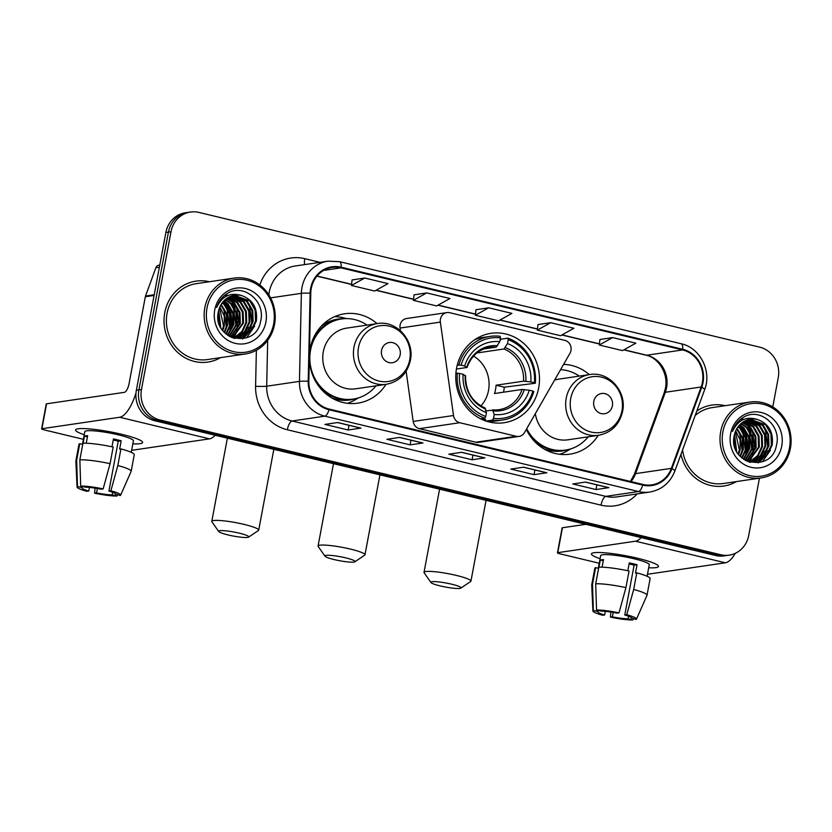 <?xml version="1.0" encoding="UTF-8"?>
<svg xmlns="http://www.w3.org/2000/svg" width="832" height="832" viewBox="0 0 832 832"><rect width="100%" height="100%" fill="white"/><g stroke="black" fill="none" stroke-linecap="round" stroke-linejoin="round"><path stroke-width="1.25" d="M440.419 319.145A8.528 7.883 81.6 0 0 440.357 322.098L453.513 415.511A8.528 7.883 81.6 0 0 459.763 422.718L516.204 436.28A8.528 7.883 81.6 0 0 519.002 436.415A8.528 7.883 81.6 0 0 524.503 432.567L569.982 353.246A8.528 7.883 81.6 0 0 564.793 340.35L449.717 312.707A8.528 7.883 81.6 0 0 446.919 312.582A8.528 7.883 81.6 0 0 440.419 319.145M446.919 312.582L406.598 318.521A8.528 7.883 81.6 0 0 400.098 325.094A8.528 7.883 81.6 0 0 400.036 328.047L400.4 330.658M526.302 429.426A45.178 41.798 81.6 0 0 570.003 454.147A45.178 41.798 81.6 0 0 598.239 435.334M456.57 368.15A45.178 41.798 81.6 0 0 504.202 422.708A45.178 41.798 81.6 0 0 538.668 387.878A45.178 41.798 81.6 0 0 491.026 333.33A45.178 41.798 81.6 0 0 456.57 368.15M377.062 323.638A45.178 41.798 81.6 0 0 344.604 313.778A45.178 41.798 81.6 0 0 310.138 348.598A45.178 41.798 81.6 0 0 309.431 354.151M309.338 358.634A45.178 41.798 81.6 0 0 357.781 403.156A45.178 41.798 81.6 0 0 386.006 384.342M589.285 374.629A45.178 41.798 81.6 0 0 563.607 364.374M406.12 371.238L413.192 421.45A8.528 7.883 81.6 0 0 419.453 428.667L475.883 442.229A8.528 7.883 81.6 0 0 478.681 442.354L519.002 436.415M772.772 406.921L778.253 377.645A25.574 23.66 81.6 0 0 759.678 347.152L198.9 212.41A25.574 23.66 81.6 0 0 190.507 212.025L185.39 212.784A25.574 23.66 81.6 0 0 165.88 232.492L136.354 390.27A25.574 23.66 81.6 0 0 154.929 420.774L715.707 555.516A25.574 23.66 81.6 0 0 724.1 555.89L726.658 555.516A25.574 23.66 81.6 0 1 718.266 555.131A25.574 23.66 81.6 0 0 726.658 555.516L729.217 555.142A25.574 23.66 81.6 0 0 748.727 535.423L759.439 478.182M190.507 212.025A25.574 23.66 81.6 0 0 170.997 231.743L141.471 389.522L138.913 389.896A25.574 23.66 81.6 0 0 157.487 420.389L718.266 555.131L157.487 420.389A25.574 23.66 81.6 0 1 138.913 389.896L168.438 232.118L138.913 389.896L136.354 390.27M187.949 212.399A25.574 23.66 81.6 0 0 168.438 232.118A25.574 23.66 81.6 0 1 187.949 212.399M746.21 453.378A34.091 31.543 81.6 0 0 746.824 447.429A34.091 31.543 81.6 0 1 746.21 453.378M744.099 432.786A34.091 31.543 81.6 0 0 740.085 425.516A34.091 31.543 81.6 0 1 744.099 432.786M738.14 423.051A34.091 31.543 81.6 0 0 737.672 422.521A34.091 31.543 81.6 0 1 738.14 423.051M230.36 329.43A34.091 31.543 81.6 0 0 230.963 323.482A34.091 31.543 81.6 0 1 230.36 329.43M228.238 308.838A34.091 31.543 81.6 0 0 224.224 301.569A34.091 31.543 81.6 0 1 228.238 308.838M222.29 299.104A34.091 31.543 81.6 0 0 221.822 298.574A34.091 31.543 81.6 0 1 222.29 299.104M164.757 312.676A40.914 37.856 81.6 0 0 207.906 362.086A40.914 37.856 81.6 0 0 220.563 357.635A40.914 37.856 81.6 0 1 207.906 362.086A40.914 37.856 81.6 0 1 164.757 312.676A40.914 37.856 81.6 0 1 195.967 281.133A40.914 37.856 81.6 0 0 164.757 312.676M680.95 454.366A40.914 37.856 81.6 0 0 723.757 486.034A40.914 37.856 81.6 0 0 736.414 481.582A40.914 37.856 81.6 0 1 723.757 486.034A40.914 37.856 81.6 0 1 680.95 454.366M311.251 288.486A27.279 25.23 -98.4 0 1 332.051 267.457A27.279 25.23 -98.4 0 1 341.006 267.862L682.583 349.939A27.279 25.23 -98.4 0 1 701.158 386.994L671.372 468.343A27.279 25.23 -98.4 0 1 651.81 484.848A27.279 25.23 -98.4 0 1 642.855 484.442L329.139 409.063A27.279 25.23 -98.4 0 1 308.838 381.243L310.762 293.186A27.279 25.23 -98.4 0 1 311.251 288.486M310.627 288.34A27.955 25.865 81.6 0 0 310.128 293.155L308.204 381.212A27.955 25.865 81.6 0 0 329.014 409.729L642.73 485.108A27.955 25.865 81.6 0 0 671.965 468.614L701.75 387.254A27.955 25.865 81.6 0 0 682.708 349.274L341.13 267.197A27.955 25.865 81.6 0 0 310.627 288.34M612.622 337.584L599.279 345.02L622.513 350.605L635.856 343.169L612.622 337.584L599.945 339.498M537.982 324.563L550.659 322.691L537.316 330.127L537.982 324.563M364.759 278.023L351.416 285.459L374.66 291.044L388.003 283.608L364.759 278.023L352.082 279.947M426.722 292.916L413.39 300.352L436.623 305.937L449.966 298.501L426.722 292.916L414.055 294.83M488.696 307.809L475.353 315.245L498.586 320.819L511.93 313.383L488.696 307.809L476.018 309.722M209.373 281.746A40.914 37.856 81.6 0 0 195.967 281.133A40.914 37.856 81.6 0 1 209.373 281.746M725.223 405.694A40.914 37.856 81.6 0 0 711.818 405.08A40.914 37.856 81.6 0 0 696.821 411.018A40.914 37.856 81.6 0 1 711.818 405.08L711.818 405.08A40.914 37.856 81.6 0 1 725.223 405.694M141.471 389.522A25.574 23.66 81.6 0 0 160.046 420.014L720.824 554.757A25.574 23.66 81.6 0 0 729.217 555.142M608.816 487.656L596.014 489.549L572.78 483.964L585.582 482.071L608.816 487.656A6.822 2.423 -76.5 0 1 608.462 487.646L585.395 482.102L608.39 487.625A6.822 2.423 -76.5 0 0 608.462 487.646M422.926 442.988L410.124 444.881L386.89 439.296L399.682 437.414L422.926 442.988A6.822 2.423 -76.5 0 1 422.573 442.978L399.506 437.434L422.5 442.957A6.822 2.423 -76.5 0 0 422.573 442.978M360.953 428.106L348.161 429.988L324.927 424.403L337.719 422.521L360.953 428.106A6.822 2.423 -76.5 0 1 360.61 428.095L337.542 422.552L360.537 428.064A6.822 2.423 -76.5 0 0 360.61 428.095M546.853 472.774L534.05 474.656L510.817 469.071L523.619 467.189L546.853 472.774A6.822 2.423 -76.5 0 1 546.499 472.753L523.432 467.21L546.426 472.732A6.822 2.423 -76.5 0 0 546.499 472.753M484.89 457.881L472.087 459.774L448.854 454.189L461.646 452.296L484.89 457.881A6.822 2.423 -76.5 0 1 484.536 457.87L461.469 452.327M537.316 330.127L560.55 335.712L573.893 328.276L550.659 322.691M472.087 459.774L472.961 455.083M461.479 452.327L484.463 457.85A6.822 2.423 -76.5 0 0 484.536 457.87M534.05 474.656L534.924 469.976M348.161 429.988L349.034 425.308M410.124 444.881L410.998 440.201M596.014 489.549L596.898 484.869M475.353 315.245L476.018 309.67M413.39 300.352L414.055 294.788M351.416 285.459L352.092 279.895M599.279 345.02L599.945 339.446M752.409 454.844A40.914 37.856 81.6 0 0 753.147 446.95A40.914 37.856 81.6 0 1 752.409 454.844M750.558 431.954A40.914 37.856 81.6 0 0 747.531 425.329A40.914 37.856 81.6 0 1 750.558 431.954M236.558 330.897A40.914 37.856 81.6 0 0 237.297 323.003A40.914 37.856 81.6 0 1 236.558 330.897M234.707 308.006A40.914 37.856 81.6 0 0 231.681 301.382A40.914 37.856 81.6 0 1 234.707 308.006M84.24 434.741A34.091 4.514 10.6 0 1 76.7 429.104A34.091 4.514 10.6 0 1 121.909 434.346A34.091 4.514 10.6 0 1 141.908 441.314A34.091 4.514 10.6 0 1 132.839 443.83A34.091 4.514 10.6 0 0 142.626 442.51A34.091 4.514 10.6 0 0 121.909 434.346A34.091 4.514 10.6 0 0 75.598 429.967A34.091 4.514 10.6 0 0 84.24 434.741M135.99 392.995A34.091 12.126 103.5 0 1 119.662 417.258L41.912 428.719A4.264 0.562 -169.4 0 0 41.6 428.875A4.264 0.562 -169.4 0 0 44.19 429.894L83.387 439.306M215.218 435.261A34.091 12.126 103.5 0 1 209.518 438.849L131.768 450.31A4.264 0.562 -169.4 0 1 131.622 450.33M41.6 428.875L46.259 403.957A4.264 0.562 10.6 0 1 46.582 403.811L124.332 392.35A8.528 3.026 -76.5 0 0 129.085 383.573L145.33 296.743A4.264 3.942 -98.4 0 1 145.527 296.036L155.875 267.769A4.264 3.942 -98.4 0 1 158.933 265.19L159.786 265.065M89.461 487.417L88.785 491.026A17.046 2.257 10.6 0 1 82.098 487.906A17.046 2.257 10.6 0 1 82.254 487.677L82.472 486.491M79.851 459.826L80.694 486.054L85.457 487.198A17.046 2.257 10.6 0 1 101.171 489.195L103.147 488.904L110.084 463.663L113.183 447.054A28.132 3.723 10.6 0 0 82.961 443.217L79.851 459.826A28.132 3.723 10.6 0 1 110.084 463.663M111.977 446.794L113.443 438.942A24.721 3.266 10.6 0 1 117.458 439.847A24.721 3.266 10.6 0 1 121.191 440.804L119.631 449.103L120.931 448.916L117.822 465.525L110.885 490.766L108.919 491.057L118.248 441.23A17.046 2.257 -169.4 0 0 114.577 440.274A17.046 2.257 -169.4 0 0 113.256 439.962M82.451 444.33L84.812 431.683A24.721 3.266 10.6 0 1 118.394 434.866A24.721 3.266 10.6 0 1 133.401 440.783L131.248 452.327M120.931 448.916A28.132 3.723 10.6 0 1 134.274 454.698L131.165 471.307A28.132 3.723 10.6 0 1 131.123 471.411L120.609 495.206A22.162 2.933 10.6 0 1 120.214 495.56L115.544 493.906M117.822 465.525A28.132 3.723 10.6 0 1 131.165 471.307M80.694 486.054A22.162 2.933 10.6 0 1 103.147 488.904M110.885 490.766A22.162 2.933 10.6 0 1 120.609 495.206M112.736 492.305L112.247 494.884L117.01 496.028L117.499 494.905M117.01 496.028A22.162 2.933 10.6 0 1 94.557 493.178L96.533 492.887L97.354 488.488M95.056 488.114L94.557 493.178M108.919 491.057A17.046 2.257 10.6 0 1 115.606 494.177A17.046 2.257 10.6 0 1 115.45 494.406M112.247 494.884A17.046 2.257 10.6 0 1 96.533 492.887M86.237 443.217L87.651 435.666A24.721 3.266 10.6 0 0 84.448 436.134L83.127 443.206M88.785 491.026L86.819 491.317A22.162 2.933 10.6 0 1 77.064 487.053L75.858 461.074A28.132 3.723 10.6 0 1 75.868 460.959L78.978 444.35A28.132 3.723 10.6 0 1 79.758 443.685L76.648 460.294L77.49 486.533L82.254 487.677M82.732 444.402L79.758 443.685M75.868 460.959A28.132 3.723 10.6 0 1 76.648 460.294M77.064 487.053A22.162 2.933 10.6 0 1 77.49 486.533M84.448 436.134L87.433 436.852M118.248 441.23L121.191 440.804M273.634 323.95A36.65 33.904 81.6 0 0 247.01 280.238A36.65 33.904 81.6 0 0 207.022 307.944A36.65 33.904 81.6 0 0 233.646 351.655A36.65 33.904 81.6 0 0 273.634 323.95M274.55 324.418A38.355 35.485 81.6 0 0 234.094 278.096A38.355 35.485 81.6 0 0 204.838 307.663A38.355 35.485 81.6 0 0 245.284 353.985A38.355 35.485 81.6 0 0 274.55 324.418M236.787 329.982A38.355 35.485 81.6 0 0 237.474 321.672M235.227 308.994A38.355 35.485 81.6 0 0 231.702 301.392M230.963 300.206A38.355 35.485 81.6 0 0 229.403 297.97M227.521 295.641A38.355 35.485 81.6 0 0 226.19 294.206M234.094 278.096L196.342 283.66A38.355 35.485 81.6 0 0 167.076 313.238A38.355 35.485 81.6 0 0 207.532 359.559L245.284 353.985M218.691 310.326L220.802 327.61M218.431 311.47L220.282 326.602M219.856 306.894L224.214 315.817L224.328 325.811L222.747 330.585M219.554 307.642L223.527 325.936L222.279 329.95M221.156 304.398L227.136 314.298L227.521 325.343L224.567 332.654M220.823 304.97L226.335 314.423L226.72 325.458L224.12 332.197M222.529 302.411L224.942 304.491L230.339 313.83L230.724 324.875L226.294 334.225M222.186 302.869L224.141 304.606L229.538 313.945L229.923 324.99L225.867 333.871M223.954 300.778L228.134 304.013L233.532 313.362L233.917 324.397L227.937 335.452M227.136 307.112A34.091 31.543 81.6 0 0 223.579 301.174L227.334 304.138L232.742 313.477L233.126 324.522L227.531 335.171M225.41 299.426L231.338 303.545L236.735 312.884L237.12 323.929L229.507 336.419M225.046 299.738L230.537 303.659L235.934 313.009L236.319 324.043L229.122 336.201M226.907 298.293L234.541 303.077L239.938 312.416L240.323 323.461L231.182 337.043M226.533 298.553L233.74 303.191L239.138 312.53L239.522 323.575L230.755 336.908M228.426 297.357L237.734 302.598L243.131 311.938L243.516 322.982L232.877 337.459M228.041 297.575L236.933 302.723L242.341 312.062L242.726 323.107L232.461 337.366M229.975 296.587L240.937 302.13L246.334 311.47L246.719 322.514L242.445 331.677L234.551 337.709M234.166 337.865L233.47 338.135M229.58 296.764L240.136 302.245L245.534 311.584L245.918 322.629L241.779 331.614L234.135 337.657M233.75 337.823L233.22 338.052M231.535 295.984L244.14 301.662L249.538 311.002L249.922 322.046L245.118 331.843L236.205 337.813M235.82 337.938L234.634 338.26M234.239 338.343L236.246 338.094L234 338.291M231.15 296.13L243.339 301.777L248.737 311.116L249.122 322.161L244.41 331.843L235.799 337.802M235.404 337.938L234.229 338.281M233.126 295.537L247.333 301.184L252.73 310.523L253.115 321.568L248.321 331.365L237.838 337.782M237.442 337.875L236.246 338.094M232.731 295.641L246.532 301.309L251.93 310.648L252.325 321.693L247.52 331.49L237.432 337.802M237.037 337.906L235.851 338.146M241.644 295.568A21.31 19.718 81.6 0 0 234.645 295.246A21.31 19.718 81.6 0 0 218.39 311.678C211.64 340.018 255.892 349.856 260.582 321.422C265.97 301.954 244.41 283.535 228.322 292.895C222.643 296.078 218.764 300.924 216.674 307.434C222.113 296.026 230.433 292.074 241.644 295.568C252.907 299.666 257.795 308.173 256.318 321.1L251.514 330.897L242.736 336.835L239.45 337.615L229.83 336.596M234.333 295.298L249.735 300.83L255.133 310.17L255.518 321.214L250.713 331.011L241.935 336.95L239.044 337.667M239.45 337.615L231.754 337.501M217.932 317.325L218.39 321.048M219.565 301.153L220.095 301.454M214.77 309.806A28.132 26.021 81.6 0 0 235.206 343.356A28.132 26.021 81.6 0 0 265.886 322.088A28.132 26.021 81.6 0 0 245.461 288.548A28.132 26.021 81.6 0 0 214.77 309.806M249.278 304.73L251.94 323.211M250.141 328.921L246.698 334.589M246.064 335.358L242.31 338.884M236.486 306.623L239.148 325.104M233.282 307.091L235.945 325.572M230.079 307.559L232.742 326.05M226.886 308.038L229.549 326.518M223.683 308.506L226.346 326.986M218.369 311.761L220.199 326.435M254.613 326.144L246.615 337.802M251.42 326.612L247.489 334.027M246.761 334.953L242.705 338.832M248.217 327.09L244.296 334.495M243.558 335.421L242.299 336.825M224.775 295.266L226.554 296.109M229.611 298.043L235.082 303.649M238.618 328.505L234.697 335.91M233.958 336.835L233.355 337.542M334.204 559.572A15.34 2.028 -169.4 0 0 354.858 561.787A15.34 2.028 -169.4 0 0 345.727 557.877A15.34 2.028 -169.4 0 0 324.969 556.192A15.34 2.028 -169.4 0 0 334.204 559.572M324.969 556.192L318.198 546.489A23.868 3.162 10.6 0 1 318.063 546.031A23.868 3.162 10.6 0 1 350.48 549.099A23.868 3.162 10.6 0 1 364.978 554.809A23.868 3.162 10.6 0 1 364.697 555.183L354.858 561.787M480.896 405.943A31.533 29.182 81.6 0 0 488.519 390.468A31.533 29.182 81.6 0 0 473.554 356.096M493.49 418.35L492.544 420.118A42.276 39.114 81.6 0 0 502.507 420.025A42.276 39.114 81.6 0 0 533.78 391.539L532.865 391.071A40.57 37.534 81.6 0 1 493.49 418.35L494.218 414.502A36.65 33.904 81.6 0 0 529.277 390.208L522.018 389.47L494.52 393.515A31.533 29.182 81.6 0 0 495.56 389.428A31.533 29.182 81.6 0 0 496.07 385.216L523.567 381.16L530.837 381.909A36.65 33.904 81.6 0 0 507.489 343.574L508.206 339.737A40.57 37.534 81.6 0 1 534.425 382.772L535.34 383.24A42.276 39.114 81.6 0 0 507.884 338.156L508.206 339.737M486.086 410.821L498.992 409.687A31.533 29.182 81.6 0 0 522.018 389.47M499.866 341.047L501.03 339.165L507.884 338.156M535.34 383.24L504.265 387.182A40.487 37.461 -98.4 0 1 503.693 391.383A40.487 37.461 -98.4 0 1 503.537 392.194M485.69 421.127L485.514 419.442L482.82 419.838M486.491 421.221A42.276 39.114 81.6 0 0 495.654 421.034L502.507 420.025M492.544 420.118L486.044 421.075M480.709 418.86L484.796 418.257L485.753 416.489A40.57 37.534 81.6 0 1 459.534 373.454L457.34 373.173A42.276 39.114 81.6 0 0 484.796 418.257M457.34 373.173L455.884 373.391M534.425 382.772L530.837 381.909M529.277 390.208L532.865 391.071M459.534 373.454L463.122 374.317A36.65 33.904 81.6 0 0 486.47 412.651L485.753 416.489M507.489 343.574L503.963 348.982L476.871 352.976M492.575 409.864L494.218 414.502M465.223 375.825L463.122 374.317M486.47 412.651L484.827 408.002M457.236 365.113L461.094 365.144A40.57 37.534 81.6 0 1 500.458 337.875L500.136 336.294A42.276 39.114 81.6 0 0 490.173 336.378L483.319 337.386A42.276 39.114 81.6 0 0 474.49 339.862M490.173 336.378A42.276 39.114 81.6 0 0 458.89 364.874M500.458 337.875L499.741 341.713A36.65 33.904 81.6 0 0 464.672 366.007L461.094 365.144M483.662 348.972L496.215 347.121L499.741 341.713M464.672 366.007L466.773 367.515L456.404 369.044M497.578 345.727A32.781 30.337 81.6 0 0 466.762 367.078L466.773 367.515M504.265 387.182L496.07 385.216M227.937 534.903A15.34 2.028 -169.4 0 0 248.591 537.118A15.34 2.028 -169.4 0 0 239.46 533.208A15.34 2.028 -169.4 0 0 218.702 531.523A15.34 2.028 -169.4 0 0 227.937 534.903M218.702 531.523L211.931 521.82A23.868 3.162 10.6 0 1 211.796 521.362A23.868 3.162 10.6 0 1 244.213 524.43A23.868 3.162 10.6 0 1 258.71 530.14A23.868 3.162 10.6 0 1 258.419 530.514L248.591 537.118M400.161 354.848A10.223 9.464 81.6 0 0 392.725 342.649A10.223 9.464 81.6 0 0 381.566 350.376A10.223 9.464 81.6 0 0 389.002 362.575A10.223 9.464 81.6 0 0 400.161 354.848M377.385 323.586L346.715 328.11A30.68 28.392 81.6 0 0 323.305 351.759A30.68 28.392 81.6 0 0 355.659 388.814L386.339 384.301C399.204 381.68 407.222 373.703 410.374 360.35C414.866 340.548 396.521 319.966 377.385 323.586A30.68 28.392 81.6 0 0 353.974 347.246A30.68 28.392 81.6 0 0 386.339 384.301M367.047 325.114A40.487 37.461 81.6 0 0 341.442 318.978A40.487 37.461 81.6 0 0 310.554 350.189A40.487 37.461 81.6 0 0 353.257 399.079A40.487 37.461 81.6 0 0 376.002 385.819M341.442 318.978L340.163 319.166A40.487 37.461 81.6 0 0 312.374 340.621M317.689 332.093A31.959 29.567 81.6 0 0 316.243 332.79M319.176 386.745A40.487 37.461 81.6 0 0 351.978 399.266L353.257 399.079M358.363 397.925L355.306 399.745A44.325 41.007 -98.4 0 1 347.464 403.291M316.68 332.082L317.834 331.916M334.682 316.628A44.325 41.007 -98.4 0 1 343.21 317.751L346.663 318.604M440.17 585.905A15.34 2.028 -169.4 0 0 460.824 588.12A15.34 2.028 -169.4 0 0 451.682 584.199A15.34 2.028 -169.4 0 0 430.934 582.525A15.34 2.028 -169.4 0 0 440.17 585.905M430.934 582.525L424.154 572.811A23.868 3.162 10.6 0 1 424.018 572.354A23.868 3.162 10.6 0 1 456.435 575.432A23.868 3.162 10.6 0 1 470.943 581.142A23.868 3.162 10.6 0 1 470.652 581.516L460.824 588.12M612.383 405.839A10.223 9.464 81.6 0 0 604.958 393.64A10.223 9.464 81.6 0 0 593.798 401.378A10.223 9.464 81.6 0 0 601.224 413.577A10.223 9.464 81.6 0 0 612.383 405.839M535.34 413.66A30.68 28.392 81.6 0 0 567.892 439.816L598.562 435.292A30.68 28.392 81.6 0 1 566.207 398.237A30.68 28.392 81.6 0 1 589.607 374.577L558.938 379.101A30.68 28.392 81.6 0 0 554.57 380.13M579.28 376.106A40.487 37.461 81.6 0 0 560.581 369.647M531.398 437.736A40.487 37.461 81.6 0 0 564.2 450.268L565.479 450.081A40.487 37.461 81.6 0 0 588.224 436.81M526.708 428.719A40.487 37.461 81.6 0 0 565.479 450.081M570.596 448.926L567.528 450.736A44.325 41.007 -98.4 0 1 559.686 454.282M600.101 558.688A34.091 4.514 10.6 0 1 592.55 553.051A34.091 4.514 10.6 0 1 637.759 558.293A34.091 4.514 10.6 0 1 657.758 565.261A34.091 4.514 10.6 0 1 648.69 567.778A34.091 4.514 10.6 0 0 658.476 566.457A34.091 4.514 10.6 0 0 637.759 558.293A34.091 4.514 10.6 0 0 591.448 553.914A34.091 4.514 10.6 0 0 600.101 558.688M641.222 537.618A34.091 12.126 103.5 0 1 635.523 541.206L557.773 552.666A4.264 0.562 -169.4 0 0 557.45 552.822A4.264 0.562 -169.4 0 0 560.04 553.842L599.238 563.254M735.363 553.28A34.091 12.126 103.5 0 1 725.369 562.796L647.618 574.257A4.264 0.562 -169.4 0 1 647.473 574.278M557.45 552.822L562.12 527.904A4.264 0.562 10.6 0 1 562.432 527.758L585.842 524.306M605.311 611.364L604.635 614.973A17.046 2.257 10.6 0 1 597.948 611.853A17.046 2.257 10.6 0 1 598.104 611.624L598.333 610.438M595.702 583.773L596.544 610.002L601.307 611.146A17.046 2.257 10.6 0 1 617.032 613.142L618.998 612.851L625.934 587.61L629.044 571.002A28.132 3.723 10.6 0 0 598.811 567.164L595.702 583.773A28.132 3.723 10.6 0 1 625.934 587.61M627.827 570.742L629.294 562.89A24.721 3.266 10.6 0 1 633.308 563.794A24.721 3.266 10.6 0 1 637.042 564.751L635.492 573.05L636.792 572.863L633.682 589.472L626.746 614.713L624.78 615.004L634.098 565.178A17.046 2.257 -169.4 0 0 630.427 564.221A17.046 2.257 -169.4 0 0 629.106 563.909M598.302 568.277L600.673 555.63A24.721 3.266 10.6 0 1 634.244 558.813A24.721 3.266 10.6 0 1 649.262 564.73L647.098 576.274M636.792 572.863A28.132 3.723 10.6 0 1 650.125 578.646L647.015 595.254A28.132 3.723 10.6 0 1 646.984 595.358L636.459 619.154A22.162 2.933 10.6 0 1 636.074 619.507L631.405 617.854M633.682 589.472A28.132 3.723 10.6 0 1 647.015 595.254M596.544 610.002A22.162 2.933 10.6 0 1 618.998 612.851M626.746 614.713A22.162 2.933 10.6 0 1 636.459 619.154M628.586 616.252L628.108 618.831L632.871 619.975L633.36 618.852M632.871 619.975A22.162 2.933 10.6 0 1 610.418 617.126L612.383 616.834L613.205 612.435M610.906 612.061L610.418 617.126M624.78 615.004A17.046 2.257 10.6 0 1 631.467 618.124A17.046 2.257 10.6 0 1 631.301 618.353M628.108 618.831A17.046 2.257 10.6 0 1 612.383 616.834M602.087 567.164L603.502 559.614A24.721 3.266 10.6 0 0 600.309 560.082L598.978 567.154M604.635 614.973L602.67 615.264A22.162 2.933 10.6 0 1 592.914 611L591.718 585.021A28.132 3.723 10.6 0 1 591.718 584.906L594.828 568.298A28.132 3.723 10.6 0 1 595.608 567.632L592.509 584.241L593.341 610.48L598.104 611.624M598.593 568.35L595.608 567.632M591.718 584.906A28.132 3.723 10.6 0 1 592.509 584.241M592.914 611A22.162 2.933 10.6 0 1 593.341 610.48M600.309 560.082L603.283 560.799M634.098 565.178L637.042 564.751M789.495 447.897A36.65 33.904 81.6 0 0 762.871 404.186A36.65 33.904 81.6 0 0 722.883 431.891A36.65 33.904 81.6 0 0 749.507 475.602A36.65 33.904 81.6 0 0 789.495 447.897M790.4 448.365A38.355 35.485 81.6 0 0 749.954 402.043A38.355 35.485 81.6 0 0 720.689 431.61A38.355 35.485 81.6 0 0 761.145 477.932A38.355 35.485 81.6 0 0 790.4 448.365M752.648 453.929A38.355 35.485 81.6 0 0 753.334 445.619M751.078 432.942A38.355 35.485 81.6 0 0 747.552 425.339M746.814 424.154A38.355 35.485 81.6 0 0 745.264 421.918M743.371 419.588A38.355 35.485 81.6 0 0 742.05 418.153M749.954 402.043L712.192 407.607A38.355 35.485 81.6 0 0 695.198 415.449M734.542 434.273L736.663 451.558M734.282 435.417L736.133 450.549M735.717 430.841L740.064 439.764L740.178 449.769L738.608 454.532M735.405 431.59L739.378 449.883L738.13 453.898M737.017 428.345L742.997 438.246L743.382 449.29L740.418 456.602M736.684 428.917L742.196 438.37L742.581 449.405L739.97 456.144M738.379 426.358L740.792 428.438L746.19 437.778L746.574 448.822L742.144 458.172M738.036 426.816L739.991 428.553L745.389 437.892L745.774 448.937L741.718 457.818M739.804 424.726L743.995 427.96L749.393 437.31L749.778 448.344L743.787 459.399M742.997 431.059A34.091 31.543 81.6 0 0 739.44 425.121L743.194 428.085L748.592 437.424L748.977 448.469L743.392 459.118M741.27 423.374L747.188 427.492L752.586 436.831L752.97 447.876L745.358 460.366M740.896 423.686L746.387 427.606L751.795 436.956L752.18 447.99L744.973 460.148M742.758 422.24L750.391 427.024L755.789 436.363L756.174 447.408L747.042 460.99M742.383 422.5L749.59 427.138L754.988 436.478L755.373 447.522L746.606 460.855M744.276 421.304L753.594 426.546L758.992 435.895L759.377 446.93L748.738 461.406M743.902 421.522L752.794 426.67L758.191 436.01L758.576 447.054L748.311 461.313M745.826 420.534L756.787 426.078L762.185 435.417L762.57 446.462L758.295 455.624L750.412 461.656M750.027 461.812L749.33 462.082M745.441 420.711L755.986 426.192L761.394 435.531L761.779 446.576L757.64 455.562L749.996 461.604M749.611 461.77L749.07 461.999M747.396 419.931L759.99 425.61L765.388 434.949L765.773 445.994L760.968 455.79L752.066 461.76M751.67 461.885L750.495 462.207M747.001 420.077L759.19 425.724L764.587 435.063L764.972 446.108L760.271 455.79L751.65 461.75M751.265 461.885L750.09 462.228M748.987 419.484L763.194 425.131L768.591 434.47L768.976 445.515L764.171 455.312L753.688 461.729M753.293 461.822L749.85 462.238M748.582 419.588L762.393 425.256L767.79 434.595L768.175 445.64L763.37 455.437L753.282 461.75M752.898 461.854L751.702 462.093M752.107 462.041L750.069 462.29M757.494 419.515A21.31 19.718 81.6 0 0 750.506 419.193A21.31 19.718 81.6 0 0 734.25 435.625C727.49 463.965 771.753 473.803 776.433 445.37C781.82 425.901 760.261 407.482 744.172 416.842C738.504 420.025 734.625 424.871 732.534 431.382C737.963 419.973 746.283 416.021 757.494 419.515C768.758 423.613 773.646 432.12 772.169 445.047L767.374 454.844L758.597 460.782L755.3 461.562L745.68 460.543M750.194 419.245L765.586 424.778L770.983 434.117L771.378 445.162L766.574 454.958L757.796 460.897L754.905 461.614M755.3 461.562L747.604 461.448M733.782 441.272L734.25 444.995M735.415 425.1L735.946 425.402M730.621 433.753A28.132 26.021 81.6 0 0 751.057 467.303A28.132 26.021 81.6 0 0 781.747 446.035A28.132 26.021 81.6 0 0 761.311 412.495A28.132 26.021 81.6 0 0 730.621 433.753M682.573 449.946A38.355 35.485 81.6 0 0 723.382 483.506L761.145 477.932M765.138 428.678L767.801 447.158M765.991 452.868L762.549 458.536M761.914 459.306L758.16 462.831M752.336 430.57L754.998 449.051M749.133 431.038L751.806 449.519M745.94 431.506L748.602 449.998M742.737 431.985L745.399 450.466M739.534 432.453L742.206 450.934M734.23 435.708L736.06 450.382M770.474 450.091L762.466 461.75M767.27 450.559L763.35 457.974M762.611 458.9L758.566 462.779M764.067 451.038L760.146 458.442M759.408 459.368L758.15 460.772M740.626 419.214L742.404 420.056M745.472 421.99L750.932 427.596M754.468 452.452L750.547 459.857M749.809 460.782L749.206 461.49M440.357 322.098L400.036 328.047M459.763 422.718L419.453 428.667M453.513 415.511L413.192 421.45M516.204 436.28L475.883 442.229M154.929 420.774L160.046 420.014M165.88 232.492L170.997 231.743M715.707 555.516L720.824 554.757M701.158 386.994L665.319 392.278A27.279 25.23 81.6 0 0 666.567 387.754A27.279 25.23 81.6 0 0 646.755 355.222L624.021 349.762M630.978 481.593A27.279 25.23 81.6 0 0 635.544 473.637L665.319 392.278A15.34 2.943 -159.9 0 0 664.165 392.902L665.423 388.284C668.647 373.495 658.164 357.438 645.965 355.191A15.34 5.46 -76.5 0 0 646.755 355.222L682.583 349.939M341.006 267.862L323.606 270.431M642.73 485.108A8.528 3.026 103.5 0 1 638.539 491.535L324.823 416.156A34.091 31.543 -98.4 0 1 299.447 381.378L301.371 293.332A34.091 31.543 -98.4 0 1 301.985 287.446A34.091 31.543 -98.4 0 1 327.985 261.165L295.225 265.99A34.091 31.543 81.6 0 0 269.214 292.282A34.091 31.543 81.6 0 0 268.83 294.819M310.128 293.155A8.528 0.582 1.2 0 0 301.371 293.332L270.598 297.866M308.204 381.212A8.528 0.582 1.2 0 0 299.447 381.378L266.687 386.214A34.091 31.543 81.6 0 0 292.063 420.992L324.823 416.156A8.528 3.026 -76.5 0 0 329.014 409.729M649.73 492.055A34.091 31.543 -98.4 0 1 638.539 491.535L605.779 496.371A34.091 31.543 81.6 0 0 616.97 496.881L649.73 492.055C661.731 489.84 670.103 482.851 674.835 471.078L704.621 389.719C712.036 371.228 700.097 347.662 681.2 343.762L339.612 261.695A8.528 3.026 103.5 0 1 341.13 267.197M671.965 468.614A8.528 1.633 20.1 0 1 674.835 471.078M701.75 387.254A8.528 1.633 20.1 0 1 704.621 389.719M682.708 349.274A8.528 3.026 -76.5 0 0 681.2 343.762M259.813 284.96A42.619 39.426 -98.4 0 1 304.772 258.669L320.018 262.34M637.177 493.906A42.619 39.426 -98.4 0 1 601.026 505.149L287.31 429.77A42.619 39.426 -98.4 0 1 255.59 386.287L256.37 350.251M267.686 340.319L266.687 386.214A8.528 0.582 -178.8 0 1 255.59 386.287M287.31 429.77A8.528 3.026 -76.5 0 1 292.063 420.992L605.779 496.371A8.528 3.026 -76.5 0 0 601.026 505.149M304.772 258.669A8.528 3.026 -76.5 0 0 304.647 264.607M671.372 468.343L635.544 473.637A15.34 2.943 -159.9 0 0 634.379 474.25L664.165 392.902M599.414 343.855L562.058 334.87M537.451 328.962L500.094 319.987M475.488 314.07L438.131 305.094M413.525 299.187L376.168 290.212M351.562 284.294L317.044 276.006M209.518 438.849L119.662 417.258M154.097 295.443L145.33 296.743M46.582 403.811L41.912 428.719M145.527 296.036L154.232 294.746M159.38 267.249L155.875 267.769M230.038 329.482A34.091 31.543 81.6 0 0 230.547 325.655M222.092 299.291A34.091 31.543 81.6 0 0 221.582 298.719M231.13 329.618A34.944 32.334 81.6 0 0 226.179 303.056M225.212 301.579A34.944 32.334 81.6 0 0 224.349 300.383M492.835 409.885A31.533 29.182 81.6 0 0 498.992 409.687M525.845 381.274A32.781 30.337 81.6 0 0 505.326 347.589M493.47 410.925A32.781 30.337 81.6 0 0 524.285 389.574M465.213 375.378A32.781 30.337 81.6 0 0 485.732 409.063M523.567 381.16A31.533 29.182 81.6 0 0 503.963 348.982M496.215 347.121A31.533 29.182 81.6 0 0 489.798 347.298C478.868 349.253 471.297 355.95 467.085 367.38M409.739 359.767A28.184 26.083 81.6 0 0 389.262 326.144A28.184 26.083 81.6 0 0 358.509 347.454A28.184 26.083 81.6 0 0 378.986 381.066A28.184 26.083 81.6 0 0 409.739 359.767M331.802 397.966A40.862 37.814 81.6 0 0 355.108 398.757M343.314 318.75A40.862 37.814 81.6 0 0 321.235 326.238M621.962 410.758A28.184 26.083 81.6 0 0 601.494 377.135A28.184 26.083 81.6 0 0 570.731 398.445A28.184 26.083 81.6 0 0 591.209 432.068A28.184 26.083 81.6 0 0 621.962 410.758M544.034 448.958A40.862 37.814 81.6 0 0 567.341 449.748M725.369 562.796L635.523 541.206M562.432 527.758L557.773 552.666M745.888 453.43A34.091 31.543 81.6 0 0 746.398 449.602M737.942 423.238A34.091 31.543 81.6 0 0 737.443 422.666M746.99 453.565A34.944 32.334 81.6 0 0 742.04 427.003M741.073 425.526A34.944 32.334 81.6 0 0 740.21 424.33M339.612 261.695L327.985 261.165M630.427 481.458L634.379 474.25M645.965 355.191L623.823 349.877M599.404 344.001L561.86 334.984M537.441 329.118L499.897 320.091M475.467 314.226L437.934 305.209M413.504 299.343L375.96 290.316M351.541 284.45L316.94 276.141M379.943 474.833L364.978 554.809M485.118 408.034C472.098 401.991 465.577 391.196 465.535 375.669M333.476 463.674L318.063 546.031M273.832 449.342L258.71 530.14M227.365 438.173L211.796 521.362M486.065 500.334L470.943 581.142M589.607 374.577C608.743 370.958 627.099 391.55 622.606 411.341C619.445 424.694 611.437 432.671 598.562 435.292M439.587 489.164L424.018 572.354"/></g></svg>
